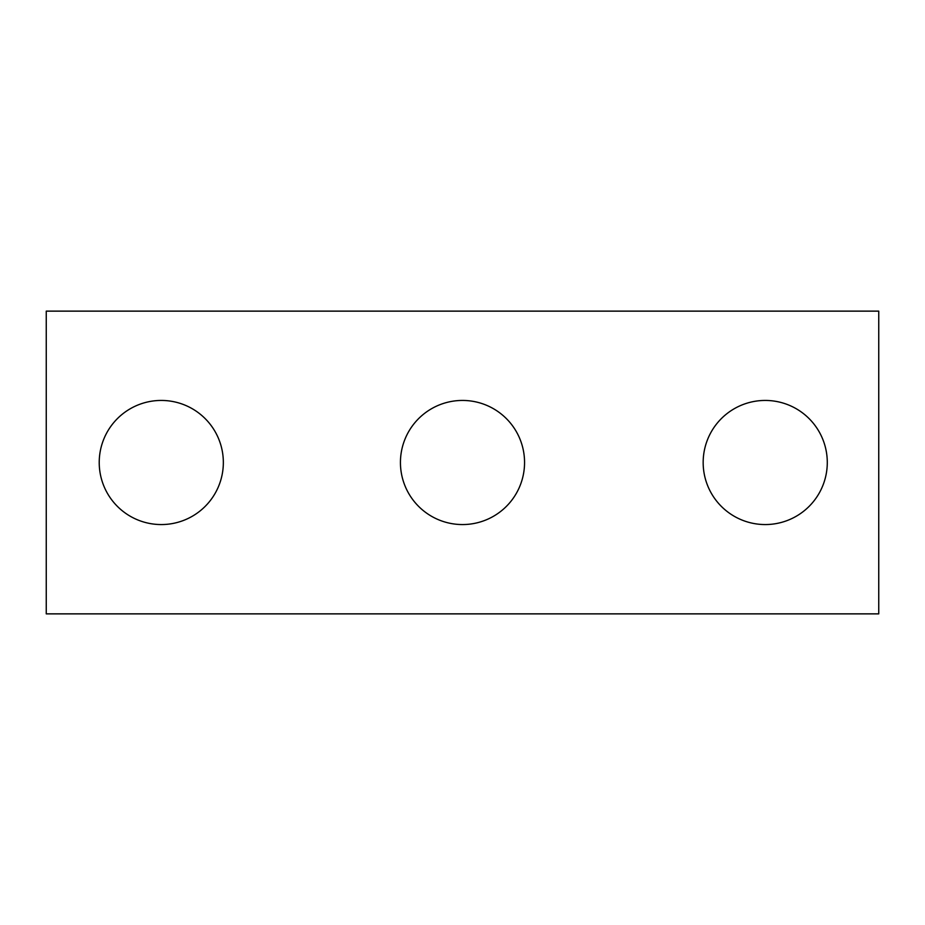 <?xml version="1.0" encoding="UTF-8"?>
<svg xmlns="http://www.w3.org/2000/svg" width="925" height="925" viewBox="0 0 925 925"><rect width="100%" height="100%" fill="white"/><g stroke="black" fill="none" stroke-linecap="round" stroke-linejoin="round"><path stroke-width="1.39" d="M878.75 613.865L46.25 613.865L46.25 311.135L878.75 311.135L878.75 613.865M223.341 462.5A62.056 62.056 0 0 0 130.252 408.757A62.056 62.056 0 0 0 130.252 516.243A62.056 62.056 0 0 0 223.341 462.5M524.556 462.5A62.056 62.056 0 0 0 431.466 408.757A62.056 62.056 0 0 0 431.466 516.243A62.056 62.056 0 0 0 524.556 462.5M827.285 462.5A62.056 62.056 0 0 0 734.196 408.757A62.056 62.056 0 0 0 734.196 516.243A62.056 62.056 0 0 0 827.285 462.5"/></g></svg>
